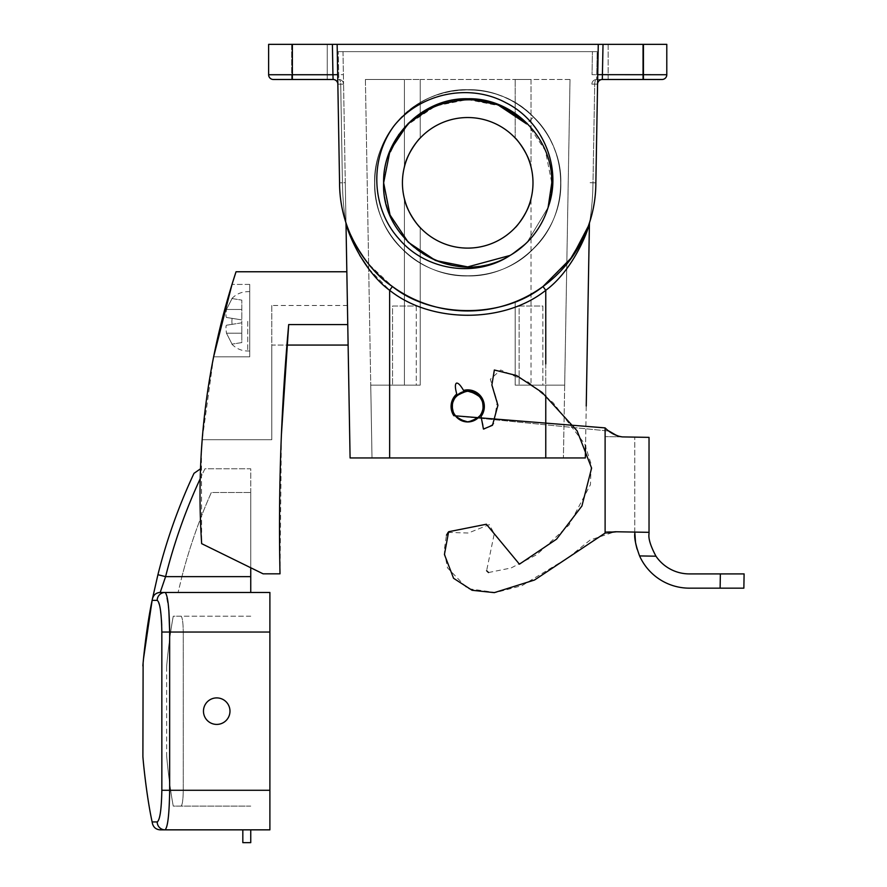 <?xml version="1.0" encoding="UTF-8"?>
<svg xmlns="http://www.w3.org/2000/svg" width="887" height="887" viewBox="0 0 887 887"><rect width="100%" height="100%" fill="white"/><g stroke="black" fill="none" stroke-linecap="round" stroke-linejoin="round"><path stroke-width="0.67" stroke-dasharray="4.43 3.33" d="M649.029 533.686L649.029 532.333L634.782 532.089L634.782 533.564M634.782 532.089L634.782 437.125L634.782 532.089L615.766 531.756L634.782 532.089M617.507 436.016L622.275 436.903L649.029 437.369L649.029 532.333L605.111 531.568L614.846 531.745L605.111 533.054L605.111 427.9L453.834 415.704L609.025 431.071L453.834 415.704A16.642 16.642 0 0 1 451.073 406.512A16.642 16.642 0 0 0 453.834 415.704A16.642 16.642 0 0 1 456.75 393.994A16.642 16.642 0 0 0 451.073 406.512A16.642 16.642 0 0 1 456.75 393.994C455.031 387.763 454.942 384.149 456.472 383.14C454.942 384.149 455.031 387.763 456.75 393.994C455.031 387.763 454.942 384.149 456.472 383.14C458.169 382.763 460.519 385.191 463.535 390.413C460.519 385.191 458.169 382.763 456.472 383.14C458.169 382.763 460.519 385.191 463.535 390.413A16.642 16.642 0 0 1 481.053 416.458A16.642 16.642 0 0 0 463.535 390.413A16.642 16.642 0 0 1 481.053 416.458L483.448 429.075L492.473 425.294L497.917 405.27L491.875 384.98L494.347 370.001L516.533 375.511L542.101 392.42L577.104 430.849L591.607 468.103L581.916 506.011L556.559 539.163L519.427 564.176L486.364 524.239L448.634 531.734L444.431 554.486L453.567 578.291L472.117 590.287L494.314 592.638L534.506 580.031L605.111 533.054M613.172 433.909L622.275 436.903L605.111 436.604L622.275 436.903C615.866 435.949 610.145 432.945 605.111 427.9M615.766 531.745L605.111 531.568L614.846 531.745L590.11 540.05L568.445 557.513L522.011 585.631L495.744 592.527L467.582 588.602L447.503 567.846L444.165 550.65L446.449 535.249M448.09 532.4L468.303 533.032L489.314 524.594L494.259 533.752L486.619 570.707M488.504 572.536L511.067 567.99L536.746 554.685L569.088 524.971L590.443 484.668L591.174 464.245L584.766 444.01L553.166 402.753L528.375 382.175L500.689 369.99L490.334 379.248L497.263 401.711L493.749 423.842L484.18 429.219L481.053 416.458M637.043 549.086L639.571 555.916L655.981 556.204A40.358 40.358 0 0 0 689.509 573.911L720.366 573.911L720.111 588.159L743.86 588.159L744.104 573.911L720.366 573.911M635.524 542.534L635.735 543.676M639.571 555.916A54.595 54.595 0 0 0 689.266 588.159L720.111 588.159M416.28 306.026L416.28 385.146L392.542 385.146L416.28 385.146L392.542 385.146L416.28 385.146L416.28 306.026L392.542 306.026L392.542 385.146L392.542 306.026L416.28 306.026M542.877 306.026L542.877 385.146L519.139 385.146L542.877 385.146L519.139 385.146L542.877 385.146L542.877 306.026L519.139 306.026L519.139 385.146L519.139 306.026L542.877 306.026M452.692 406.512A15.024 15.024 0 0 0 467.715 421.536A15.024 15.024 0 0 0 482.728 406.512C483.581 413.619 478.581 418.62 467.715 421.536C456.838 418.62 451.838 413.619 452.692 406.512C451.838 399.416 456.838 394.405 467.715 391.489C478.581 394.405 483.581 399.416 482.728 406.512A15.024 15.024 0 0 0 467.715 391.489A15.024 15.024 0 0 0 452.692 406.512M588.236 226.329L589.655 222.205C591.673 209.875 592.782 196.748 592.993 182.822L595.853 182.822L592.993 182.8C592.782 196.737 591.673 209.875 589.655 222.205A128.138 128.138 0 0 0 595.853 182.822L598.27 44.35L337.149 44.35L339.566 182.822A128.138 128.138 0 0 0 467.715 310.96A128.138 128.138 0 0 0 595.853 182.822L597.572 84.143A4.745 4.745 0 0 1 602.317 79.486L662.046 79.486A4.745 4.745 0 0 0 666.791 74.73L666.791 44.35L268.628 44.35L332.403 44.35L332.935 74.73L337.681 74.652L339.566 182.822A128.138 128.138 0 0 0 345.764 222.205A4.745 4.745 0 0 1 345.997 223.579L350.088 457.947L585.331 457.947L589.423 223.579A4.745 4.745 0 0 1 589.655 222.205L586.806 230.121M551.781 182.822C552.956 227.715 512.608 268.074 467.715 266.898C422.811 268.074 382.463 227.715 383.639 182.822A84.077 84.077 0 0 0 467.715 266.898A84.077 84.077 0 0 0 551.781 182.822C552.956 227.715 512.608 268.074 467.715 266.898C422.811 268.074 382.463 227.715 383.639 182.822C382.463 137.928 422.811 97.57 467.715 98.745C512.608 97.57 552.956 137.928 551.781 182.822C552.956 227.715 512.608 268.074 467.715 266.898C422.811 268.074 382.463 227.715 383.639 182.822C382.463 137.928 422.811 97.57 467.715 98.745C512.608 97.57 552.956 137.928 551.781 182.822C552.956 227.715 512.608 268.074 467.715 266.898C422.811 268.074 382.463 227.715 383.639 182.822C382.463 137.928 422.811 97.57 467.715 98.745C512.608 97.57 552.956 137.928 551.781 182.822C552.956 227.715 512.608 268.074 467.715 266.898C422.811 268.074 382.463 227.715 383.639 182.822C382.463 137.928 422.811 97.57 467.715 98.745C512.608 97.57 552.956 137.928 551.781 182.822C552.956 227.715 512.608 268.074 467.715 266.898C422.811 268.074 382.463 227.715 383.639 182.822C382.463 137.928 422.811 97.57 467.715 98.745C512.608 97.57 552.956 137.928 551.781 182.822C552.956 227.715 512.608 268.074 467.715 266.898C422.811 268.074 382.463 227.715 383.639 182.822A84.077 84.077 0 0 1 399.117 134.203C388.872 149.027 383.716 165.237 383.639 182.822C382.463 137.928 422.811 97.57 467.715 98.745C512.608 97.57 552.956 137.928 551.781 182.822C552.956 137.928 512.608 97.57 467.715 98.745C422.811 97.57 382.463 137.928 383.639 182.822C382.463 137.928 422.811 97.57 467.715 98.745C512.608 97.57 552.956 137.928 551.781 182.822A84.077 84.077 0 0 0 527.155 123.371L533.564 116.973L527.155 123.371C496.243 90.796 439.176 90.796 408.264 123.371C392.209 139.946 384.004 159.76 383.639 182.822C382.463 137.928 422.811 97.57 467.715 98.745C512.608 97.57 552.956 137.928 551.781 182.822C552.956 137.928 512.608 97.57 467.715 98.745C422.811 97.57 382.463 137.928 383.639 182.822C382.463 137.928 422.811 97.57 467.715 98.745C512.608 97.57 552.956 137.928 551.781 182.822C552.956 137.928 512.608 97.57 467.715 98.745C422.811 97.57 382.463 137.928 383.639 182.822C382.463 137.928 422.811 97.57 467.715 98.745C512.608 97.57 552.956 137.928 551.781 182.822C552.956 137.928 512.608 97.57 467.715 98.745C422.811 97.57 382.463 137.928 383.639 182.822C382.463 137.928 422.811 97.57 467.715 98.745C512.608 97.57 552.956 137.928 551.781 182.822C552.956 137.928 512.608 97.57 467.715 98.745C422.811 97.57 382.463 137.928 383.639 182.822C382.463 137.928 422.811 97.57 467.715 98.745C512.608 97.57 552.956 137.928 551.781 182.822C552.956 137.928 512.608 97.57 467.715 98.745C422.811 97.57 382.463 137.928 383.639 182.822C382.463 137.928 422.811 97.57 467.715 98.745C512.608 97.57 552.956 137.928 551.781 182.822C552.956 137.928 512.608 97.57 467.715 98.745C422.811 97.57 382.463 137.928 383.639 182.822C382.463 227.715 422.811 268.074 467.715 266.898C512.608 268.074 552.956 227.715 551.781 182.822C552.956 137.928 512.608 97.57 467.715 98.745C422.811 97.57 382.463 137.928 383.639 182.822A84.077 84.077 0 0 0 467.715 266.898A84.077 84.077 0 0 0 551.781 182.822C552.956 227.715 512.608 268.074 467.715 266.898C422.811 268.074 382.463 227.715 383.639 182.822C382.463 227.715 422.811 268.074 467.715 266.898C512.608 268.074 552.956 227.715 551.781 182.822C552.956 227.715 512.608 268.074 467.715 266.898C422.811 268.074 382.463 227.715 383.639 182.822C382.463 227.715 422.811 268.074 467.715 266.898C512.608 268.074 552.956 227.715 551.781 182.822C552.956 227.715 512.608 268.074 467.715 266.898C422.811 268.074 382.463 227.715 383.639 182.822C382.463 227.715 422.811 268.074 467.715 266.898C512.608 268.074 552.956 227.715 551.781 182.822C552.956 227.715 512.608 268.074 467.715 266.898C422.811 268.074 382.463 227.715 383.639 182.822C382.463 227.715 422.811 268.074 467.715 266.898C512.608 268.074 552.956 227.715 551.781 182.822C552.956 227.715 512.608 268.074 467.715 266.898C422.811 268.074 382.463 227.715 383.639 182.822C382.463 227.715 422.811 268.074 467.715 266.898C512.608 268.074 552.956 227.715 551.781 182.822C552.956 227.715 512.608 268.074 467.715 266.898C422.811 268.074 382.463 227.715 383.639 182.822C382.463 227.715 422.811 268.074 467.715 266.898C512.608 268.074 552.956 227.715 551.781 182.822C552.956 227.715 512.608 268.074 467.715 266.898C422.811 268.074 382.463 227.715 383.639 182.822C382.463 227.715 422.811 268.074 467.715 266.898C512.608 268.074 552.956 227.715 551.781 182.822A84.077 84.077 0 0 0 527.155 123.371C496.243 90.796 439.176 90.796 408.264 123.371C392.209 139.946 384.004 159.76 383.639 182.822C382.463 137.928 422.811 97.57 467.715 98.745C512.608 97.57 552.956 137.928 551.781 182.822L545.383 150.646L527.155 123.371L526.601 123.925L533.564 116.973L526.601 123.925C487.606 81.637 409.716 97.503 390.402 151.832C409.561 97.537 487.673 81.659 526.601 123.925M608.16 79.486L608.16 44.35L643.762 44.35L608.16 44.35L643.762 44.35L608.16 44.35L608.16 79.486L643.762 79.486L643.762 44.35L643.762 79.486L608.16 79.486M291.657 79.486L291.657 44.35L327.259 44.35L291.657 44.35L327.259 44.35L291.657 44.35L291.657 79.486L327.259 79.486L327.259 44.35L327.259 79.486L291.657 79.486L333.102 79.486A4.745 4.745 0 0 1 337.847 84.143L337.681 74.652M339.566 182.822L342.426 182.8L340.708 84.198L337.847 84.143A4.745 4.745 0 0 0 333.102 79.486A4.745 4.745 0 0 1 337.847 84.143L340.708 84.198A4.745 1.885 -90 0 0 338.812 79.486A4.745 1.885 -90 0 1 340.708 84.198L342.426 182.8L345.287 182.711L343.568 84.143L345.287 182.711L342.426 182.822C342.637 196.748 343.757 209.875 345.764 222.205A4.745 4.745 0 0 1 345.775 222.216A4.745 4.745 0 0 1 345.997 223.579L345.287 182.711L345.997 223.579A4.745 4.745 0 0 0 345.764 222.205C343.746 209.875 342.637 196.737 342.426 182.8L339.566 182.822A128.138 128.138 0 0 0 345.764 222.205A4.745 4.745 0 0 1 345.775 222.216A4.745 4.745 0 0 1 345.997 223.579A4.745 4.745 0 0 0 345.764 222.205L347.194 226.362M515.192 138.017A65.283 65.283 0 0 0 420.238 138.017A65.283 65.283 0 0 1 515.192 138.017L515.192 79.486L515.192 138.017M402.432 182.822A65.283 65.283 0 0 1 404.405 166.878A65.283 65.283 0 0 0 467.715 248.105A65.283 65.283 0 0 0 531.014 166.878A65.283 65.283 0 0 1 532.987 182.822A65.283 65.283 0 0 0 467.715 117.539A65.283 65.283 0 0 0 404.405 198.766A65.283 65.283 0 0 1 402.432 182.822M510.08 255.434A84.077 84.077 0 0 0 548.111 207.403L527.155 242.273L510.08 255.434L527.155 242.273L548.111 207.403L527.155 242.273L510.08 255.434L527.155 242.273L548.111 207.403L527.155 242.273L510.08 255.434L527.155 242.273L548.111 207.403C538.032 242.351 503.683 267.253 467.715 266.898C422.811 268.074 382.463 227.715 383.639 182.822C380.878 245.034 457.37 289.428 510.08 255.434L527.155 242.273L548.111 207.403C562.558 168.12 543.032 121.142 505.801 102.692C469.334 82.934 420.394 93.168 394.316 125.488C369.48 158.551 371.088 208.09 398.906 238.814C425.372 270.38 475.51 278.429 510.08 255.434L527.155 242.273L548.111 207.403C538.032 242.351 503.683 267.253 467.715 266.898C422.811 268.074 382.463 227.715 383.639 182.822A84.077 84.077 0 0 1 398.385 135.267M232.039 324.343L231.873 321.349L232.039 324.343L226.473 325.23L241.807 322.801L241.807 300.116L241.807 319.897L226.473 317.468L232.039 318.355L231.873 321.349L232.039 318.355L226.473 317.468C225.808 316.925 225.808 314.264 226.473 309.474C225.808 314.253 225.808 316.914 226.473 317.468L241.807 319.897L232.039 318.355L241.807 319.897L241.807 322.801L226.473 325.23C225.808 325.773 225.808 328.434 226.473 333.213C225.808 328.445 225.808 325.784 226.473 325.23L241.807 322.801L241.807 333.213L241.807 322.801L232.039 324.343M232.039 344.123L226.473 333.213L232.039 344.123L241.807 342.582L241.807 333.213L241.807 342.582L232.039 344.123M249.724 321.349L249.724 351.019L249.724 321.349M249.724 284.417L249.724 356.818L213.623 356.818L249.724 356.818L249.724 284.417L232.006 284.417L249.724 284.417M271.799 305.494L271.799 345.065L348.114 345.065L347.427 305.494L271.799 305.494L271.799 439.708L202.181 439.708L271.799 439.708L271.799 345.065L286.922 345.065M201.427 450.374L201.659 543.653L263.106 573.822L280.004 573.822L281.423 434.43M201.659 543.653L263.106 573.822L280.004 573.822C278.241 490.589 281.146 407.499 288.696 324.564L347.759 324.564L346.839 271.766L236.042 271.766C206.926 360.266 195.462 450.895 201.659 543.653L263.106 573.822L280.004 573.822C278.241 490.589 281.146 407.499 288.696 324.564L347.759 324.564L348.114 345.065M213.623 356.84L202.181 439.697L213.623 356.84M232.039 298.564L226.473 309.474L232.039 298.564L241.807 300.116L232.039 298.564M347.427 305.494L346.839 271.766M342.992 51.634L343.568 84.143L342.992 51.634L338.246 51.634L597.173 51.634L592.427 51.634L597.173 51.634L596.774 74.73L592.028 74.652L592.427 51.634L592.028 74.652L596.774 74.73L597.173 51.634L342.992 51.634M420.238 385.146L370.744 385.146L420.238 385.146L420.238 301.846A128.138 128.138 0 0 0 515.192 301.846L515.192 385.146L564.686 385.146L515.192 385.146L515.192 301.846C483.537 313.943 451.882 313.943 420.238 301.846A128.138 128.138 0 0 0 515.192 301.846L515.192 385.146L515.192 301.846C483.537 313.943 451.882 313.943 420.238 301.846L420.238 227.626A65.283 65.283 0 0 0 515.192 227.626A65.283 65.283 0 0 1 420.238 227.626L420.238 385.146L420.238 227.626L420.238 385.146L370.744 385.146L372.008 457.947L563.411 457.947L372.008 457.947L370.744 385.146L420.238 385.146M383.639 182.822C383.716 165.237 388.872 149.027 399.117 134.203L390.402 151.832M545.771 457.947L545.771 385.146L564.686 385.146L563.411 457.947L570.019 79.486L564.686 385.146L531.014 385.146L531.014 198.766A65.283 65.283 0 0 0 532.987 182.822A65.283 65.283 0 0 1 531.014 198.766L531.014 385.146L515.192 385.146L545.771 385.146L545.771 457.947L545.771 290.293C570.618 272.265 586.562 236.009 589.423 223.579A4.745 4.745 0 0 1 589.655 222.205A4.745 4.745 0 0 0 589.423 223.579A4.745 4.745 0 0 1 589.655 222.205A128.138 128.138 0 0 0 595.853 182.822M420.238 79.486L515.192 79.486L420.238 79.486L420.238 138.017L420.238 79.486L420.238 138.017L420.238 79.486L404.405 79.486L420.238 79.486M586.24 406.013L585.542 445.684M365.4 79.486L370.744 385.146L365.4 79.486L404.405 79.486L404.405 166.878L404.405 79.486L365.4 79.486M570.019 79.486L515.192 79.486L531.014 79.486L531.014 166.878L531.014 79.486L570.019 79.486M598.27 44.35L597.738 74.652L598.27 44.35L643.053 44.35L268.628 44.35L268.628 74.73A4.745 4.745 0 0 0 273.373 79.486L292.366 79.486L292.366 44.35L292.366 74.73L268.628 74.73L343.402 74.652L292.366 74.73L292.366 44.35M346.983 226.806L347.527 228.48M348.846 232.272L359.701 255.334M368.704 268.728L389.648 290.293L389.648 457.947M590.132 182.711L592.993 182.8L594.711 84.198A4.745 1.885 -90 0 1 596.607 79.486L662.046 79.486L596.607 79.486A4.745 4.745 0 0 0 591.862 84.143A4.745 4.745 0 0 1 596.607 79.486A4.745 1.885 -90 0 0 594.711 84.198L592.993 182.8L590.132 182.733M591.862 84.143A4.745 4.745 0 0 1 596.607 79.486A4.745 4.745 0 0 0 591.862 84.143L597.572 84.143L591.862 84.143A4.745 4.745 0 0 1 596.607 79.486A4.745 4.745 0 0 0 591.862 84.143M273.373 79.486A4.745 4.745 0 0 1 268.628 74.73A4.745 4.745 0 0 0 273.373 79.486L292.366 79.486L292.366 74.73L268.628 74.73M343.568 84.143A4.745 4.745 0 0 0 338.812 79.486A4.745 4.745 0 0 1 343.568 84.143A4.745 4.745 0 0 0 338.812 79.486A4.745 4.745 0 0 1 343.568 84.143A4.745 4.745 0 0 0 338.812 79.486L338.246 51.634L338.812 79.486A4.745 4.745 0 0 1 343.568 84.143L340.708 84.198L343.568 84.143M394.316 125.488C425.893 82.169 496.642 77.468 533.564 116.973C569.654 151.211 569.654 214.432 533.564 248.682C499.314 284.771 436.105 284.771 401.855 248.682C365.766 214.432 365.766 151.211 401.855 116.973C436.105 80.883 499.314 80.883 533.564 116.973C569.654 151.211 569.654 214.432 533.564 248.682C499.314 284.771 436.105 284.771 401.855 248.682C365.766 214.432 365.766 151.211 401.855 116.973C436.105 80.883 499.314 80.883 533.564 116.973C551.337 135.323 560.429 157.276 560.839 182.822C562.147 232.56 517.443 277.254 467.715 275.957C417.977 277.254 373.272 232.56 374.58 182.822C373.272 133.083 417.977 88.39 467.715 89.687C517.443 88.39 562.147 133.083 560.839 182.822C562.147 232.56 517.443 277.254 467.715 275.957C417.977 277.254 373.272 232.56 374.58 182.822C373.272 133.083 417.977 88.39 467.715 89.687C517.443 88.39 562.147 133.083 560.839 182.822C562.147 232.56 517.443 277.254 467.715 275.957C417.977 277.254 373.272 232.56 374.58 182.822C373.272 133.083 417.977 88.39 467.715 89.687C493.261 90.097 515.214 99.189 533.564 116.973C569.654 151.211 569.654 214.432 533.564 248.682C499.314 284.771 436.105 284.771 401.855 248.682C365.766 214.432 365.766 151.211 401.855 116.973C436.105 80.883 499.314 80.883 533.564 116.973C569.654 151.211 569.654 214.432 533.564 248.682C499.314 284.771 436.105 284.771 401.855 248.682C365.766 214.432 365.766 151.211 401.855 116.973C436.105 80.883 499.314 80.883 533.564 116.973C569.654 151.211 569.654 214.432 533.564 248.682C499.314 284.771 436.105 284.771 401.855 248.682C365.766 214.432 365.766 151.211 401.855 116.973C436.105 80.883 499.314 80.883 533.564 116.973C499.314 80.883 436.105 80.883 401.855 116.973C365.766 151.211 365.766 214.432 401.855 248.682C436.105 284.771 499.314 284.771 533.564 248.682C569.654 214.432 569.654 151.211 533.564 116.973C499.314 80.883 436.105 80.883 401.855 116.973C365.766 151.211 365.766 214.432 401.855 248.682C436.105 284.771 499.314 284.771 533.564 248.682C569.654 214.432 569.654 151.211 533.564 116.973C499.314 80.883 436.105 80.883 401.855 116.973C365.766 151.211 365.766 214.432 401.855 248.682C436.105 284.771 499.314 284.771 533.564 248.682C569.654 214.432 569.654 151.211 533.564 116.973C515.214 99.189 493.261 90.097 467.715 89.687C417.977 88.39 373.272 133.083 374.58 182.822C373.272 232.56 417.977 277.254 467.715 275.957C517.443 277.254 562.147 232.56 560.839 182.822C562.147 133.083 517.443 88.39 467.715 89.687C417.977 88.39 373.272 133.083 374.58 182.822C373.272 232.56 417.977 277.254 467.715 275.957C517.443 277.254 562.147 232.56 560.839 182.822C562.147 133.083 517.443 88.39 467.715 89.687C417.977 88.39 373.272 133.083 374.58 182.822C373.272 232.56 417.977 277.254 467.715 275.957C517.443 277.254 562.147 232.56 560.839 182.822C560.429 157.276 551.337 135.323 533.564 116.973C499.314 80.883 436.105 80.883 401.855 116.973C365.766 151.211 365.766 214.432 401.855 248.682C436.105 284.771 499.314 284.771 533.564 248.682C569.654 214.432 569.654 151.211 533.564 116.973C499.314 80.883 436.105 80.883 401.855 116.973C365.766 151.211 365.766 214.432 401.855 248.682C436.105 284.771 499.314 284.771 533.564 248.682C569.654 214.432 569.654 151.211 533.564 116.973C496.642 77.468 425.893 82.169 394.316 125.488M394.87 142.441L400.159 134.103M400.392 133.771L408.818 123.925L435.839 105.875L467.715 99.532L499.303 105.764M569.288 260.933L542.977 286.523C503.018 318.633 432.401 318.633 392.442 286.523L368.626 264.082M366.719 261.698L354.7 243.238M350.387 234.356L348.613 230.121M337.149 44.35L332.403 44.35M666.791 44.35L643.053 44.35L666.791 44.35L666.791 74.73L666.791 44.35M542.977 286.523L545.771 290.293C504.326 323.589 431.093 323.589 389.648 290.293L392.442 286.523M662.046 79.486A4.745 4.745 0 0 0 666.791 74.73A4.745 4.745 0 0 1 662.046 79.486A4.745 4.745 0 0 0 666.791 74.73L643.053 74.73L643.053 44.35L643.053 74.73L596.774 74.73L596.607 79.486L596.774 74.73L666.791 74.73L643.053 74.73L643.053 44.35M643.053 79.486L643.053 74.73L643.053 79.486L643.053 74.73L597.738 74.652M602.317 79.486A4.745 4.745 0 0 0 597.572 84.143A4.745 4.745 0 0 1 602.317 79.486L603.016 44.35M288.696 324.564L347.759 324.564M203.467 711.152A13.25 13.25 0 0 0 216.716 724.413A13.25 13.25 0 0 0 229.977 711.152A13.25 13.25 0 0 1 216.716 724.413A13.25 13.25 0 0 1 203.467 711.152A13.25 13.25 0 0 0 216.716 724.413A13.25 13.25 0 0 0 229.977 711.152A13.25 13.25 0 0 0 216.716 697.903A13.25 13.25 0 0 0 203.467 711.152A13.25 13.25 0 0 1 216.716 697.903A13.25 13.25 0 0 1 229.977 711.152A13.25 13.25 0 0 0 216.716 697.903A13.25 13.25 0 0 0 203.467 711.152M160.591 591.186L165.592 576.639L157.919 574.709L152.442 598.792C153.54 594.844 156.123 592.738 160.192 592.461L269.892 592.461L269.892 829.844L165.049 829.844C167.743 827.582 169.284 814.399 169.661 790.284L269.892 790.284M160.192 829.844L165.049 829.844A7.916 7.839 -90 0 1 157.199 821.927L152.12 821.927M250.744 616.199L173.264 616.199C169.095 638.208 166.678 665.45 166.634 666.913C166.656 665.693 169.084 638.307 173.264 616.199C169.095 638.208 166.678 665.45 166.634 666.913C166.656 665.693 169.084 638.307 173.264 616.199L181.015 616.199C182.356 617.097 183.099 622.364 183.265 632.032C183.099 622.386 182.356 617.119 181.015 616.199L250.744 616.199M250.744 806.106L181.015 806.106C182.356 805.219 183.099 799.941 183.265 790.284L183.265 632.032L183.265 790.284C183.099 799.919 182.356 805.196 181.015 806.106L173.264 806.106C169.095 784.097 166.678 756.866 166.634 755.391C166.656 756.622 169.084 783.997 173.264 806.106C169.095 784.097 166.678 756.866 166.634 755.391C166.656 756.622 169.084 783.997 173.264 806.106L250.744 806.106M168.84 610.156L165.891 593.226M250.744 592.461L250.744 492.518L250.744 592.461L250.744 576.639L165.592 576.639A552.878 552.878 0 0 1 204.941 468.779L250.744 468.779L250.744 567.747M200.218 478.714A552.878 552.878 0 0 1 204.941 468.779L250.744 468.779L250.744 576.639L181.924 576.639A537.056 537.056 0 0 1 211.328 492.518L250.744 492.518L211.328 492.518A537.056 537.056 0 0 0 181.924 576.639L178.087 592.461L181.924 576.639L250.744 576.639M143.117 663.232L143.262 661.558M143.406 660.039L143.539 658.52M165.049 592.461A7.916 7.839 -90 0 0 157.199 600.377L159.715 605.788L161.478 620.246M161.722 625.368L161.844 790.284C161.456 809.631 159.915 820.187 157.199 821.927M160.192 592.461A7.916 7.916 0 0 0 152.442 598.792A7.916 7.916 0 0 1 160.192 592.461M242.827 842.65L242.827 829.844M250.744 842.65L250.744 829.844M605.111 531.568L605.111 436.604L605.111 531.568M247.739 321.349L247.739 351.019L247.739 321.349M241.807 309.474L226.473 309.474L241.807 309.474M241.807 333.213L226.473 333.213L241.807 333.213M404.405 198.766L404.405 385.146L404.405 198.766M545.771 363.914L545.771 395.68M337.847 84.143A4.745 4.745 0 0 0 333.102 79.486A4.745 4.745 0 0 1 337.847 84.143M333.102 79.486L332.935 74.73L292.366 74.73L292.366 79.486M161.844 790.284L169.661 790.284L169.661 632.032L269.892 632.032M152.12 600.377L157.199 600.377M183.265 790.284L250.744 790.284L183.265 790.284M183.265 632.032L250.744 632.032L183.265 632.032M169.661 632.032L161.844 632.032M249.724 351.019L247.739 351.019C241.508 350.919 236.219 348.624 231.873 344.156M231.873 298.542C236.219 294.063 241.508 291.779 247.739 291.679L249.724 291.679M166.634 666.913L166.634 755.391"/><path stroke-width="1.33" d="M649.029 533.686C648.22 538.509 650.537 546.015 655.981 556.204C650.548 546.026 648.231 538.52 649.029 533.686L649.029 532.333L616.543 531.768L605.111 533.054L534.506 580.031L494.314 592.638L472.117 590.287L453.567 578.291L444.431 554.486L448.634 531.734L486.364 524.239L519.427 564.176L556.559 539.163L581.916 506.011L591.607 468.103L577.104 430.849L542.101 392.42L516.533 375.511L494.347 370.001L491.875 384.98L497.917 405.27L492.473 425.294L483.448 429.075L481.053 416.458L483.448 429.075L492.473 425.294L497.917 405.27L491.875 384.98L494.347 370.001L516.533 375.511L542.101 392.42L577.104 430.849L591.607 468.103L581.916 506.011L556.559 539.163L519.427 564.176L486.364 524.239L448.634 531.734L444.431 554.486L453.567 578.291L472.117 590.287L494.314 592.638L534.506 580.031L605.111 533.054L605.111 427.9C610.145 432.945 615.866 435.949 622.275 436.903L649.029 437.369L649.029 532.333L634.782 532.089L635.524 542.534M616.543 531.768L615.766 531.756M613.172 433.909L609.047 431.093L617.507 436.016M605.111 427.9L453.834 415.704A16.642 16.642 0 0 1 456.75 393.994C455.031 387.763 454.942 384.149 456.472 383.14C458.169 382.763 460.519 385.191 463.535 390.413A16.642 16.642 0 0 1 481.053 416.458M446.449 535.249L448.09 532.4M486.619 570.707L488.504 572.536M605.111 533.054L615.356 531.745M720.111 588.159L689.266 588.159A54.595 54.595 0 0 1 639.571 555.916L655.981 556.204A40.358 40.358 0 0 0 689.509 573.911L744.104 573.911L743.86 588.159L720.111 588.159L720.366 573.911M635.735 543.676L637.043 549.086M639.571 555.916C635.813 545.572 634.216 538.121 634.782 533.564M531.014 166.878C528.974 154.682 516.91 139.093 515.192 138.017C516.91 139.093 528.974 154.682 531.014 166.878M404.405 166.878C406.446 154.682 418.509 139.093 420.238 138.017C418.509 139.093 406.446 154.682 404.405 166.878M402.432 182.822A65.283 65.283 0 0 1 467.715 117.539A65.283 65.283 0 0 1 532.987 182.822A65.283 65.283 0 0 1 467.715 248.105A65.283 65.283 0 0 1 402.432 182.822M499.303 105.764L526.601 123.925L527.155 123.371L499.88 105.154L467.715 98.745L435.539 105.154L408.264 123.371L390.036 150.646L383.639 182.822C382.463 137.928 422.811 97.57 467.715 98.745C512.608 97.57 552.956 137.928 551.781 182.822L548.111 207.403L551.781 182.822C552.956 137.928 512.608 97.57 467.715 98.745C422.811 97.57 382.463 137.928 383.639 182.822L390.036 214.998L408.264 242.273L435.539 260.501L467.715 266.898L510.08 255.434A84.077 84.077 0 0 0 548.111 207.403L551.781 182.822C552.956 137.928 512.608 97.57 467.715 98.745C422.811 97.57 382.463 137.928 383.639 182.822L390.036 214.998L408.264 242.273L435.539 260.501L467.715 266.898L510.08 255.434C475.365 278.429 425.394 270.402 398.851 238.747C371.132 208.112 369.469 158.485 394.316 125.488C420.449 93.168 469.356 82.89 505.9 102.748C543.021 121.131 562.58 168.275 548.111 207.403L551.781 182.822C552.956 137.928 512.608 97.57 467.715 98.745C422.811 97.57 382.463 137.928 383.639 182.822L390.036 214.998L408.264 242.273L435.539 260.501L467.715 266.898L510.08 255.434L467.715 266.898L435.539 260.501L408.264 242.273L390.036 214.998L383.639 182.822L390.036 214.998L408.264 242.273L435.539 260.501L467.715 266.898L510.08 255.434L467.715 266.898L435.539 260.501L408.264 242.273L390.036 214.998L383.639 182.822L390.036 214.998L408.264 242.273L435.539 260.501L467.715 266.898L510.08 255.434L467.715 266.898L435.539 260.501L408.264 242.273L390.036 214.998L383.639 182.822C380.878 245.034 457.37 289.428 510.08 255.434M551.781 182.822C552.956 137.928 512.608 97.57 467.715 98.745C422.811 97.57 382.463 137.928 383.639 182.822C382.463 137.928 422.811 97.57 467.715 98.745C512.608 97.57 552.956 137.928 551.781 182.822C552.956 137.928 512.608 97.57 467.715 98.745C422.811 97.57 382.463 137.928 383.639 182.822M452.281 406.512C451.405 413.808 456.55 418.952 467.715 421.946C478.869 418.952 484.014 413.808 483.138 406.512C484.014 399.217 478.869 394.072 467.715 391.089C456.55 394.072 451.405 399.217 452.281 406.512A15.434 15.434 0 0 0 467.715 421.946A15.434 15.434 0 0 0 483.138 406.512A15.434 15.434 0 0 0 467.715 391.089A15.434 15.434 0 0 0 452.281 406.512M346.839 271.766L236.042 271.766L232.006 284.417L213.623 356.84L232.006 284.417L236.042 271.766C206.926 360.266 195.462 450.895 201.659 543.653L263.106 573.822L280.004 573.822C278.241 490.589 281.146 407.499 288.696 324.564L347.759 324.564M201.427 450.374L202.181 439.708C199.497 474.057 199.32 508.706 201.659 543.653M281.423 434.43L288.696 324.564M348.114 345.065L286.922 345.065M345.985 222.87L350.088 457.947L585.331 457.947L585.542 445.684M515.192 227.626C516.921 226.518 528.94 211.039 531.014 198.766C528.94 211.039 516.921 226.518 515.192 227.626M420.238 227.626C418.498 226.518 406.49 211.039 404.405 198.766C406.49 211.039 418.498 226.518 420.238 227.626M545.771 363.914L545.771 290.293C504.326 323.589 431.093 323.589 389.648 290.293C364.801 272.265 348.857 236.009 345.997 223.579A4.745 4.745 0 0 0 345.764 222.205C348.292 232.971 365.71 269.326 392.442 286.523C432.401 318.633 503.018 318.633 542.977 286.523L545.771 290.293C570.574 272.287 586.54 236.086 589.423 223.579L586.24 406.013M368.626 264.082L366.719 261.698M597.738 74.652L666.791 74.73A4.745 4.745 0 0 1 662.046 79.486L602.317 79.486A4.745 4.745 0 0 0 597.572 84.143L595.853 182.822L598.27 44.35L337.149 44.35L339.566 182.822L337.847 84.143A4.745 4.745 0 0 0 333.102 79.486L273.373 79.486A4.745 4.745 0 0 1 268.628 74.73L268.628 44.35L337.149 44.35M346.008 223.602L346.983 226.806M347.527 228.48L348.846 232.272M359.701 255.334L368.704 268.728M345.863 222.493L345.775 222.216A128.138 128.138 0 0 1 339.566 182.822A128.138 128.138 0 0 0 467.715 310.96A128.138 128.138 0 0 0 595.853 182.822A128.138 128.138 0 0 1 589.655 222.205A4.745 4.745 0 0 0 589.423 223.579A4.745 4.745 0 0 1 589.655 222.205A128.138 128.138 0 0 0 595.853 182.822M526.601 123.925C487.473 81.571 409.628 97.614 390.402 151.832L399.117 134.203A84.077 84.077 0 0 0 398.385 135.267M542.977 286.523L572.193 257.008L588.236 226.329M598.27 44.35L666.791 44.35L666.791 74.73A4.745 4.745 0 0 1 662.046 79.486M389.648 457.947L389.648 290.293L392.442 286.523M602.317 79.486A4.745 4.745 0 0 0 597.572 84.143A4.745 4.745 0 0 1 602.317 79.486L603.016 44.35M337.681 74.652L332.935 74.73L332.403 44.35M390.402 151.832L394.87 142.441M586.806 230.121L585.098 234.212M585.043 234.345L569.288 260.933M354.7 243.238L350.387 234.356M348.613 230.121L347.194 226.362M291.657 79.486L273.373 79.486A4.745 4.745 0 0 1 268.628 74.73L292.366 74.73L292.366 44.35M203.467 711.152A13.25 13.25 0 0 0 216.716 724.413A13.25 13.25 0 0 0 229.977 711.152A13.25 13.25 0 0 0 216.716 697.903A13.25 13.25 0 0 0 203.467 711.152M200.218 478.714A552.878 552.878 0 0 0 165.592 576.639L160.192 592.461L269.892 592.461L269.892 829.844L250.744 829.844L250.744 842.65L242.827 842.65L242.827 829.844M165.891 593.226L165.049 592.461C167.743 594.722 169.284 607.917 169.661 632.032L169.661 790.284C169.295 814.344 167.754 827.538 165.049 829.844L250.744 829.844M157.675 821.75L157.199 821.927A7.916 7.839 90 0 0 165.049 829.844L160.192 829.844C156.123 829.567 153.54 827.46 152.442 823.513L152.12 821.927C146.311 795.007 142.962 759.05 142.896 756.367C142.962 759.072 146.311 795.007 152.12 821.927C146.311 795.007 142.962 759.05 142.896 756.367C142.962 759.072 146.311 795.007 152.12 821.927L152.442 823.513C153.54 827.46 156.123 829.567 160.192 829.844M152.12 821.927L157.199 821.927C159.915 820.142 161.467 809.587 161.844 790.284L161.844 632.032L169.661 632.032L168.84 610.156M250.744 567.747L250.744 592.461M143.539 658.52L152.12 600.377C146.3 627.331 142.951 663.376 142.896 665.949C142.984 662.944 146.322 627.286 152.12 600.377L152.442 598.792C153.54 594.844 156.123 592.738 160.192 592.461L160.591 591.186M142.896 756.367L143.117 663.232M143.262 661.558L143.406 660.039M161.478 620.246L161.722 625.368M161.844 632.032C161.456 612.673 159.915 602.129 157.199 600.377A7.916 7.839 -90 0 1 165.049 592.461M160.192 592.461A7.916 7.916 0 0 0 152.442 598.792L157.919 574.709A560.795 560.795 0 0 1 193.998 473.336A560.795 560.795 0 0 0 157.919 574.709A560.795 560.795 0 0 1 193.998 473.336A560.795 560.795 0 0 0 157.919 574.709L165.592 576.639L250.744 576.639M152.442 598.792L152.12 600.377L157.199 600.377M200.506 468.802L193.998 473.336L200.506 468.802M545.771 395.68L545.771 457.947M643.053 79.486L643.053 44.35M292.366 79.486L292.366 74.73L332.935 74.73L333.102 79.486M345.863 222.504L345.775 222.216A128.138 128.138 0 0 1 339.566 182.822M268.628 74.73A4.745 4.745 0 0 0 273.373 79.486M161.844 790.284L269.892 790.284M169.661 632.032L269.892 632.032"/></g></svg>

